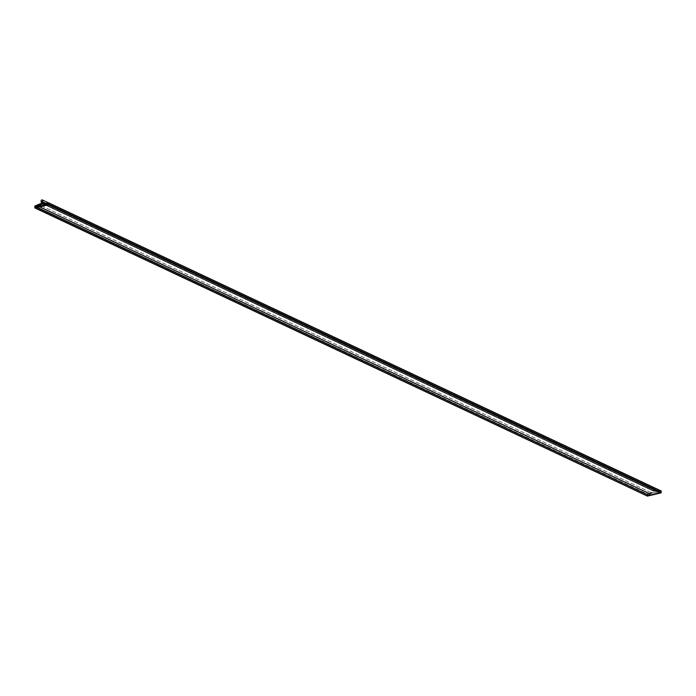 <?xml version="1.0" encoding="UTF-8"?>
<svg xmlns="http://www.w3.org/2000/svg" width="696" height="696" viewBox="0 0 696 696"><rect width="100%" height="100%" fill="white"/><g stroke="black" fill="none" stroke-linecap="round" stroke-linejoin="round"><path stroke-width="0.52" stroke-dasharray="3.48 2.61" d="M647.341 495.97L34.8 207.817L647.341 495.97L647.367 494.351L647.341 495.97M661.061 490.941L658.712 491.498L654.649 491.193L654.666 489.784L653.979 489.949L653.953 491.359L647.367 494.351L34.965 206.007L647.506 494.151L649.855 493.595L37.314 205.451L649.89 493.586L37.349 205.433L649.89 493.586L653.953 491.359L41.412 203.206L653.953 491.359L653.979 489.949A1.035 0.783 115.2 0 1 654.771 488.053A1.035 0.783 115.2 0 1 654.666 489.784L45.701 203.319L654.666 489.784L654.649 491.193L42.108 203.041L654.649 491.193L658.677 491.498L46.136 203.354L658.712 491.498L46.171 203.345L658.712 491.498L661.061 490.941L48.642 202.849M647.906 495.187L652.013 493.081L660.504 491.715L660.495 492.368L648.037 495.317L36.053 207.034L647.906 494.865L649.925 494.23L38.297 206.503L649.925 494.23L652.013 493.081L656.554 492.011L658.59 492.168L46.971 204.45L658.625 492.168L660.574 491.724L660.495 492.368L647.967 495.308L35.592 207.147L647.906 495.187M34.826 206.199L647.367 494.351L34.826 206.199M41.438 201.805L653.979 489.949L41.438 201.805M35.496 207.164L648.037 495.317L35.496 207.164M47.954 204.215L660.495 492.368L47.954 204.215M48.094 204.024L660.635 492.176L48.094 204.024M48.094 203.702L660.635 491.846L48.094 203.702M48.085 203.624L660.504 491.715L48.085 203.624M658.625 492.168L46.971 204.45L658.625 492.168M45.84 204.72L656.554 492.011L45.84 204.72M41.299 205.79L652.013 493.081L41.299 205.79M38.341 206.494L649.96 494.212L38.341 206.494M36.418 206.947L648.046 494.673L36.418 206.947M653.892 489.923L41.351 201.77M654.771 488.053L48.424 202.814M647.967 495.308L35.426 207.164M660.574 491.724L48.033 203.58"/><path stroke-width="1.04" d="M647.358 496.039L661.035 492.881L661.139 490.95L48.598 202.797L46.171 203.345L48.52 202.788L48.633 204.537L661.174 492.69L661.2 491.072L48.659 202.919L48.633 204.537L661.035 492.881L48.633 204.537L34.939 207.947L647.358 496.039M34.8 207.817L647.48 496.1L661.035 492.881L48.494 204.737L34.939 207.947L34.826 206.199L34.8 207.817M34.965 206.007L41.412 203.206L41.438 201.805L41.412 203.206L34.965 206.007M41.438 201.805L42.125 201.64L42.108 203.041L42.125 201.64L45.701 203.319L42.125 201.64A1.035 0.783 -64.8 0 0 42.23 199.9A1.035 0.783 -64.8 0 0 41.438 201.805L41.351 201.77M42.108 203.041L46.136 203.354L42.108 203.041M48.642 202.849L661.061 490.941M35.365 207.043L39.472 204.937L44.013 203.858L47.963 203.571L47.954 204.215L35.496 207.164L47.954 204.215L48.085 203.624L46.084 204.015L46.997 204.441L44.013 203.858L45.84 204.72L44.013 203.858L39.472 204.937L41.299 205.79L39.472 204.937L37.419 206.059L38.341 206.494L37.419 206.059L35.365 207.043M36.053 207.034L35.365 206.712L36.053 207.034M38.297 206.503L37.384 206.077L38.297 206.503M647.402 496.091L34.861 207.939M48.424 202.814L42.23 199.9M661.139 490.95L48.598 202.797"/></g></svg>
